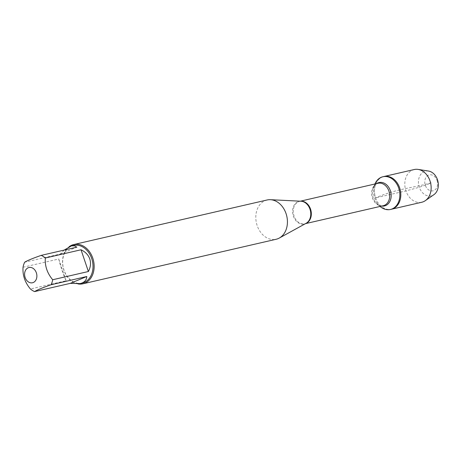 <?xml version="1.0" encoding="UTF-8"?>
<svg xmlns="http://www.w3.org/2000/svg" width="461" height="461" viewBox="0 0 461 461"><rect width="100%" height="100%" fill="white"/><g stroke="black" fill="none" stroke-linecap="round" stroke-linejoin="round"><path stroke-width="0.35" stroke-dasharray="2.31 1.73" d="M380.083 206.447A16.792 12.954 77 0 1 380.066 206.43A16.792 12.954 77 0 1 374.655 198.097A16.792 12.954 77 0 1 374.902 184.025A16.792 12.954 77 0 1 374.914 184.002M375.606 197.878A16.792 12.954 -103 0 0 391.406 209.248A16.792 12.954 77 0 1 375.012 195.798A16.792 12.954 77 0 1 383.869 176.528A16.792 12.954 -103 0 0 375.606 197.878C396.777 188.647 412.532 188.053 431.179 182.856C423.717 186.348 413.315 188.895 405.939 190.889L375.606 197.878M82.191 283.129A19.345 14.931 77 0 1 63.295 267.628A19.345 14.931 77 0 1 73.501 245.425M23.05 267.242L58.743 259.019C60.708 267.04 63.163 274.289 66.102 280.761L30.409 288.984M64.188 250.081L60.339 254.011L24.652 262.24M267.092 199.988A20.151 15.553 -103 0 0 256.466 223.118A20.151 15.553 -103 0 0 276.145 239.265M78.047 283.936A20.151 15.553 77 0 1 63.9 270.158A20.151 15.553 77 0 1 69.15 246.716M60.339 254.011L76.849 247.165M66.102 280.761L58.743 259.019M414.203 169.539A16.792 12.954 -103 0 0 405.352 188.808A16.792 12.954 -103 0 0 421.746 202.258M437.04 180.424A8.177 6.31 77 0 1 430.511 190.756A8.177 6.31 77 0 1 425.987 177.387A8.177 6.31 77 0 1 437.04 180.424M428.494 171.043A12.683 9.785 -103 0 0 419.297 187.27A12.683 9.785 -103 0 0 433.934 194.646M300.33 201.192L300.993 201.221A11.606 8.955 -103 0 0 293.357 216.146A11.606 8.955 -103 0 0 306.087 223.314L304.877 223.775A11.513 8.886 77 0 1 294.037 215.979A11.513 8.886 77 0 1 299.708 201.33A11.513 8.886 77 0 1 300.509 201.198M305.655 223.55A11.513 8.886 77 0 1 304.877 223.775L305.505 223.631M374.902 184.025L373.329 187.748C374.983 184.78 376.562 183.288 378.066 183.276A11.513 8.886 -103 0 0 372.396 197.919A11.513 8.886 -103 0 0 383.241 205.721C381.881 206.367 379.806 205.715 377.017 203.774A12.009 9.266 77 0 1 373.145 197.815A12.009 9.266 77 0 1 373.329 187.748A12.009 9.266 77 0 1 376.608 183.611M381.777 206.055A12.009 9.266 77 0 1 377.017 203.774L380.066 206.43"/><path stroke-width="0.69" d="M374.914 184.002A16.792 12.954 77 0 1 382.918 176.747A16.792 12.954 77 0 1 399.312 190.197A16.792 12.954 77 0 1 390.455 209.467A16.792 12.954 77 0 1 380.083 206.447M425.319 200.656A16.792 12.954 -103 0 0 430.009 180.902A16.792 12.954 -103 0 0 418.115 169.412L428.494 171.043A12.683 9.785 -103 0 1 437.477 179.727A12.683 9.785 -103 0 1 433.934 194.646L425.319 200.656A16.792 12.954 -103 0 1 421.746 202.258L391.406 209.248A16.792 12.954 -103 0 0 400.263 189.978A16.792 12.954 -103 0 0 383.869 176.528A16.792 12.954 77 0 1 399.67 187.898A16.792 12.954 77 0 1 391.406 209.248L390.455 209.467M24.733 272.607A7.831 6.045 -103 0 0 31.354 282.887A7.831 6.045 -103 0 0 36.35 272.808A7.831 6.045 -103 0 0 30.115 267.386A7.831 6.045 -103 0 0 24.733 272.607M23.05 267.242C22.468 275.188 24.917 282.437 30.409 288.984A19.345 14.931 -103 0 0 34.587 291.588C37.053 290.009 42.55 287.727 51.096 284.742A19.345 14.931 -103 0 0 52.692 279.741C47.206 273.189 44.752 265.939 45.334 257.999A19.345 14.931 -103 0 0 41.156 255.388C32.616 258.373 27.113 260.655 24.652 262.24A19.345 14.931 -103 0 0 23.05 267.242M41.156 255.388L76.849 247.165L74.503 245.834L71.472 245.892L73.501 245.425A19.345 14.931 77 0 1 91.71 258.523A19.345 14.931 77 0 1 82.191 283.129L80.162 283.596C84.398 282.541 86.605 280.184 86.783 276.519L51.096 284.742M52.692 279.741L88.385 271.512C90.621 267.173 91.088 262.995 89.786 258.973C88.374 254.979 85.458 251.913 81.027 249.77L45.334 257.999M34.587 291.588L70.279 283.365L80.162 283.596M71.472 245.892L64.188 250.081M82.871 283.803L276.145 239.265A20.151 15.553 -103 0 0 279.28 238.06A20.151 15.553 -103 0 0 286.062 213.633A20.151 15.553 -103 0 0 270.44 199.694A20.151 15.553 -103 0 0 267.092 199.988L73.818 244.526A20.151 15.553 77 0 1 92.788 258.172A20.151 15.553 77 0 1 82.871 283.803A20.151 15.553 77 0 1 78.047 283.936M69.15 246.716A20.151 15.553 77 0 1 73.818 244.526M86.783 276.519L70.279 283.365M81.027 249.77L88.385 271.512M418.115 169.412A16.792 12.954 -103 0 0 414.203 169.539L382.918 176.747M279.28 238.06L306.087 223.314A11.606 8.955 -103 0 0 309.988 209.248A11.606 8.955 -103 0 0 300.993 201.221L270.44 199.694M300.509 201.198A11.513 8.886 77 0 1 310.95 210.562A11.513 8.886 77 0 1 305.655 223.55M305.505 223.631L383.241 205.721A11.513 8.886 -103 0 0 389.315 192.502A11.513 8.886 -103 0 0 378.066 183.276L300.33 201.192M376.608 183.611A12.009 9.266 77 0 1 390.784 192.162A12.009 9.266 77 0 1 381.777 206.055"/></g></svg>
